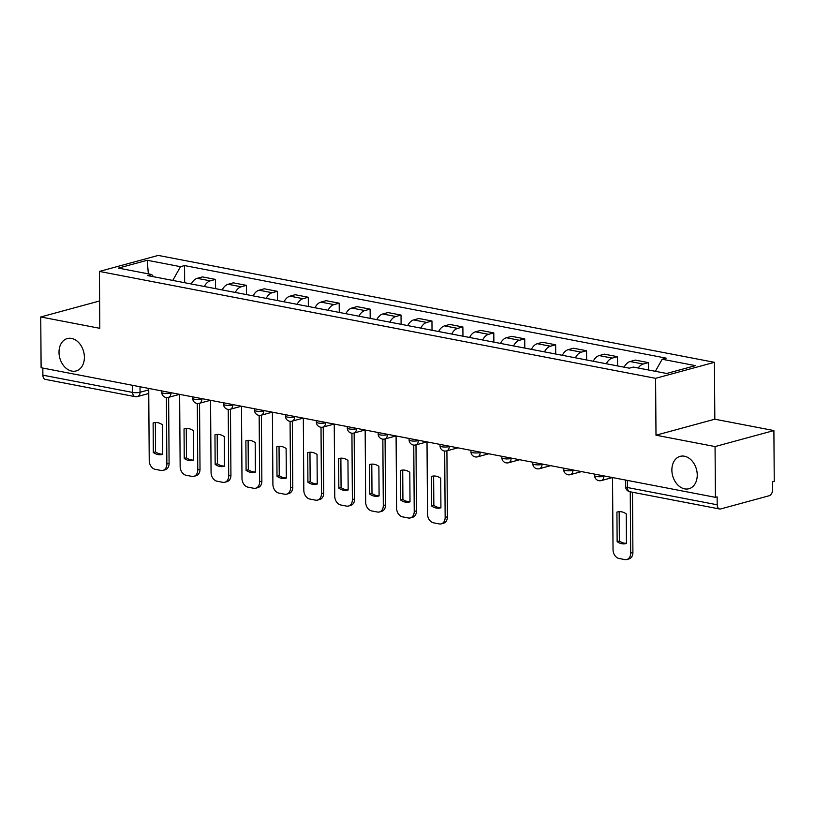 <?xml version="1.0" encoding="UTF-8"?>
<svg xmlns="http://www.w3.org/2000/svg" width="815" height="815" viewBox="0 0 815 815"><rect width="100%" height="100%" fill="white"/><g stroke="black" fill="none" stroke-linecap="round" stroke-linejoin="round"><path stroke-width="1.22" d="M84.383 357.194A16.779 12.327 74.8 0 1 76.101 370.947A16.779 12.327 74.8 0 1 59.006 352.325A16.779 12.327 74.8 0 1 67.288 338.571A16.779 12.327 74.8 0 1 84.383 357.194M697.243 474.992A16.779 12.327 74.8 0 1 688.96 488.735A16.779 12.327 74.8 0 1 671.876 470.112A16.779 12.327 74.8 0 1 680.158 456.359A16.779 12.327 74.8 0 1 697.243 474.992M99.624 300.969L40.75 316.964L41.107 367.738L715.417 497.333L715.061 446.569L773.893 430.565L714.826 419.205L714.429 362.318L158.253 255.421L99.42 271.426L655.596 378.323L655.994 435.21L715.061 446.569M773.893 430.565L774.25 481.329L772.539 481.797L772.589 489.703A5.247 3.341 100.9 0 1 769.197 495.734L720.654 508.947A5.247 3.341 100.9 0 1 719.625 508.988L629.832 491.73A5.247 3.341 -79.1 0 1 627.397 487.523L717.19 504.78A5.247 3.341 100.9 0 0 719.625 508.988M40.75 316.964L99.817 328.323L99.42 271.426M132.611 385.322L132.662 392.433A5.247 3.341 -79.1 0 0 135.107 396.65L45.314 379.393A5.247 3.341 -79.1 0 1 42.879 375.175L132.662 392.433A5.247 1.202 -0.4 0 0 140.058 392.26L148.727 389.906M42.828 368.064L42.879 375.175M717.19 504.78L717.129 496.865L715.417 497.333M638.227 368.013A12.062 7.692 -79.1 0 1 643.178 364.04L648.404 362.624L635.323 360.108L630.097 361.534A12.062 7.692 100.9 0 0 624.168 367.188M648.455 369.979L648.404 362.624M606.329 363.755A12.062 7.692 -79.1 0 1 612.259 358.101L617.485 356.675L604.404 354.168L599.168 355.585A12.062 7.692 100.9 0 0 593.249 361.239M617.546 365.915L617.485 356.675M575.41 357.816A12.062 7.692 -79.1 0 1 581.329 352.162L586.566 350.735L573.485 348.219L568.249 349.645A12.062 7.692 100.9 0 0 562.33 355.299M586.627 359.975L586.566 350.735M544.481 351.876A12.062 7.692 -79.1 0 1 550.41 346.212L555.647 344.796L542.566 342.28L537.33 343.706A12.062 7.692 100.9 0 0 531.4 349.36M555.708 354.026L555.647 344.796M513.562 345.927A12.062 7.692 -79.1 0 1 519.491 340.273L524.728 338.846L511.647 336.34L506.41 337.756A12.062 7.692 100.9 0 0 500.481 343.41M524.789 348.087L524.728 338.846M482.643 339.987A12.062 7.692 -79.1 0 1 488.572 334.333L493.798 332.907L480.718 330.391L475.491 331.817A12.062 7.692 100.9 0 0 469.562 337.471M493.87 342.147L493.798 332.907M451.724 334.048A12.062 7.692 -79.1 0 1 457.653 328.384L462.879 326.968L449.798 324.452L444.572 325.878A12.062 7.692 100.9 0 0 438.643 331.532M462.951 336.198L462.879 326.968M420.805 328.099A12.062 7.692 -79.1 0 1 426.734 322.445L431.96 321.018L418.879 318.502L413.643 319.928A12.062 7.692 100.9 0 0 407.724 325.582M432.021 330.258L431.96 321.018M389.886 322.159A12.062 7.692 -79.1 0 1 395.805 316.505L401.041 315.079L387.96 312.563L382.724 313.989A12.062 7.692 100.9 0 0 376.805 319.643M401.102 324.319L401.041 315.079M358.967 316.21A12.062 7.692 -79.1 0 1 364.886 310.556L370.122 309.14L357.041 306.623L351.805 308.039A12.062 7.692 100.9 0 0 345.876 313.704M370.183 318.37L370.122 309.14M328.038 310.271A12.062 7.692 -79.1 0 1 333.967 304.616L339.203 303.19L326.122 300.674L320.886 302.1A12.062 7.692 100.9 0 0 314.957 307.754M339.264 312.43L339.203 303.19M297.118 304.331A12.062 7.692 -79.1 0 1 303.048 298.677L308.274 297.251L295.193 294.735L289.967 296.161A12.062 7.692 100.9 0 0 284.038 301.815M308.345 306.481L308.274 297.251M266.199 298.382A12.062 7.692 -79.1 0 1 272.129 292.728L277.355 291.312L264.274 288.795L259.048 290.211A12.062 7.692 100.9 0 0 253.119 295.876M277.426 300.541L277.355 291.312M235.28 292.442A12.062 7.692 -79.1 0 1 241.209 286.788L246.436 285.362L233.355 282.846L228.118 284.272A12.062 7.692 100.9 0 0 222.2 289.926M246.497 294.602L246.436 285.362M204.361 286.503A12.062 7.692 -79.1 0 1 210.28 280.849L215.517 279.423L202.436 276.906L197.199 278.333A12.062 7.692 100.9 0 0 191.28 283.987M215.578 288.653L215.517 279.423M655.372 371.314L662.157 359.242L695.46 365.64L666.639 373.474L633.347 367.076L629.312 368.176L147.658 275.602L151.692 274.502L118.389 268.104L147.209 260.27L180.512 266.668L172.77 280.431M662.157 359.242L666.191 358.142L184.536 265.568L180.512 266.668M714.429 362.318L655.596 378.323M714.826 419.205L655.994 435.21M184.659 282.713L184.536 265.568M153.546 276.733L151.692 274.502M148.35 273.86L147.209 260.27M619.155 511.677L619.369 541.048A16.381 12.042 74.8 0 0 626.45 543.269M632.481 492.24L632.909 552.458A7.865 5.776 74.8 0 1 629.027 558.907L626.796 559.518A7.865 5.776 -105.2 0 0 630.678 553.069L632.909 552.458M617.138 541.659A16.381 12.042 74.8 0 0 625.991 543.585A16.381 12.042 74.8 0 0 626.45 543.442L626.246 513.898A16.381 12.042 74.8 0 0 617.393 511.963A16.381 12.042 74.8 0 0 616.924 512.105L617.138 541.659L619.369 541.048M612.534 477.559L613.033 549.677A7.865 5.776 -105.2 0 0 619.033 558.479L624.779 559.579A7.865 5.776 -105.2 0 0 626.796 559.518M630.25 491.812L630.678 553.069M616.924 512.105L617.852 511.851M433.631 476.011L433.845 505.392A16.381 12.042 74.8 0 0 440.925 507.613M446.915 450.807L447.384 516.802A7.865 5.776 74.8 0 1 443.503 523.25L441.272 523.862A7.865 5.776 -105.2 0 0 445.153 517.413L447.384 516.802M431.614 505.993A16.381 12.042 74.8 0 0 440.467 507.928A16.381 12.042 74.8 0 0 440.925 507.786L440.721 478.242A16.381 12.042 74.8 0 0 431.869 476.306A16.381 12.042 74.8 0 0 431.4 476.449L431.614 505.993L433.845 505.392M427.009 441.903L427.508 514.02A7.865 5.776 -105.2 0 0 433.509 522.823L439.254 523.923A7.865 5.776 -105.2 0 0 441.272 523.862M444.684 451.041L445.153 517.413M431.4 476.449L432.327 476.194M402.712 470.072L402.916 499.452A16.381 12.042 74.8 0 0 410.006 501.673M415.996 444.868L416.455 510.862A7.865 5.776 74.8 0 1 412.573 517.311L410.353 517.912A7.865 5.776 -105.2 0 0 414.234 511.474L416.455 510.862M400.685 500.053A16.381 12.042 74.8 0 0 409.548 501.979A16.381 12.042 74.8 0 0 410.006 501.846L409.802 472.293A16.381 12.042 74.8 0 0 400.939 470.367A16.381 12.042 74.8 0 0 400.481 470.51L400.685 500.053L402.916 499.452M396.09 435.964L396.589 508.081A7.865 5.776 -105.2 0 0 402.59 516.873L408.335 517.983A7.865 5.776 -105.2 0 0 410.353 517.912M413.765 445.092L414.234 511.474M400.481 470.51L401.408 470.255M371.793 464.132L371.997 493.503A16.381 12.042 74.8 0 0 379.087 495.724M385.077 438.928L385.536 504.923A7.865 5.776 74.8 0 1 381.654 511.362L379.423 511.973A7.865 5.776 -105.2 0 0 383.305 505.524L385.536 504.923M369.765 494.114A16.381 12.042 74.8 0 0 378.629 496.04A16.381 12.042 74.8 0 0 379.087 495.907L378.883 466.353A16.381 12.042 74.8 0 0 370.02 464.428A16.381 12.042 74.8 0 0 369.562 464.56L369.765 494.114L371.997 493.503M365.161 430.014L365.67 502.132A7.865 5.776 -105.2 0 0 371.671 510.934L377.416 512.034A7.865 5.776 -105.2 0 0 379.423 511.973M382.846 439.153L383.305 505.524M369.562 464.56L370.489 464.305M340.874 458.183L341.078 487.564A16.381 12.042 74.8 0 0 348.158 489.784M354.158 432.979L354.617 498.974A7.865 5.776 74.8 0 1 350.735 505.422L348.504 506.023A7.865 5.776 -105.2 0 0 352.386 499.585L354.617 498.974M338.846 488.165A16.381 12.042 74.8 0 0 347.699 490.1A16.381 12.042 74.8 0 0 348.168 489.958L347.954 460.414A16.381 12.042 74.8 0 0 339.101 458.478A16.381 12.042 74.8 0 0 338.643 458.621L338.846 488.165L341.078 487.564M334.242 424.075L334.751 496.192A7.865 5.776 -105.2 0 0 340.752 504.984L346.497 506.095A7.865 5.776 -105.2 0 0 348.504 506.023M351.927 433.213L352.386 499.585M338.643 458.621L339.57 458.366M309.955 452.244L310.158 481.624A16.381 12.042 74.8 0 0 317.239 483.845M323.239 427.04L323.698 493.034A7.865 5.776 74.8 0 1 319.816 499.483L317.585 500.084A7.865 5.776 -105.2 0 0 321.467 493.635L323.698 493.034M307.927 482.225A16.381 12.042 74.8 0 0 316.78 484.151A16.381 12.042 74.8 0 0 317.239 484.018L317.035 454.464A16.381 12.042 74.8 0 0 308.182 452.539A16.381 12.042 74.8 0 0 307.724 452.682L307.927 482.225L310.158 481.624M303.323 418.136L303.822 490.253A7.865 5.776 -105.2 0 0 309.822 499.045L315.578 500.155A7.865 5.776 -105.2 0 0 317.585 500.084M321.008 427.264L321.467 493.635M307.724 452.682L308.651 452.427M279.036 446.304L279.239 475.675A16.381 12.042 74.8 0 0 286.32 477.896M292.32 421.1L292.779 487.095A7.865 5.776 74.8 0 1 288.897 493.533L286.666 494.145A7.865 5.776 -105.2 0 0 290.548 487.696L292.779 487.095M277.008 476.286A16.381 12.042 74.8 0 0 285.861 478.211A16.381 12.042 74.8 0 0 286.32 478.069L286.116 448.525A16.381 12.042 74.8 0 0 277.263 446.6A16.381 12.042 74.8 0 0 276.805 446.732L277.008 476.286L279.239 475.675M272.404 412.186L272.903 484.304A7.865 5.776 -105.2 0 0 278.903 493.106L284.649 494.206A7.865 5.776 -105.2 0 0 286.666 494.145M290.079 421.324L290.548 487.696M276.805 446.732L277.732 446.477M248.106 440.355L248.32 469.735A16.381 12.042 74.8 0 0 255.401 471.956M261.391 415.151L261.86 481.145A7.865 5.776 74.8 0 1 257.978 487.594L255.747 488.195A7.865 5.776 -105.2 0 0 259.628 481.757L261.86 481.145M246.089 470.337A16.381 12.042 74.8 0 0 254.942 472.272A16.381 12.042 74.8 0 0 255.401 472.13L255.197 442.586A16.381 12.042 74.8 0 0 246.344 440.65A16.381 12.042 74.8 0 0 245.875 440.793L246.089 470.337L248.32 469.735M241.484 406.247L241.984 478.364A7.865 5.776 -105.2 0 0 247.984 487.156L253.73 488.267A7.865 5.776 -105.2 0 0 255.747 488.195M259.16 415.385L259.628 481.757M245.875 440.793L246.802 440.538M217.187 434.415L217.391 463.786A16.381 12.042 74.8 0 0 224.482 466.017M230.472 409.212L230.93 475.206A7.865 5.776 74.8 0 1 227.049 481.655L224.828 482.256A7.865 5.776 -105.2 0 0 228.709 475.807L230.93 475.206M215.16 464.397A16.381 12.042 74.8 0 0 224.023 466.323A16.381 12.042 74.8 0 0 224.482 466.19L224.278 436.636A16.381 12.042 74.8 0 0 215.415 434.711A16.381 12.042 74.8 0 0 214.956 434.843L215.16 464.397L217.391 463.786M210.565 400.308L211.065 472.425A7.865 5.776 -105.2 0 0 217.065 481.217L222.811 482.317A7.865 5.776 -105.2 0 0 224.828 482.256M228.241 409.436L228.709 475.807M214.956 434.843L215.883 434.599M186.268 428.476L186.472 457.847A16.381 12.042 74.8 0 0 193.562 460.068M199.553 403.272L200.011 469.267A7.865 5.776 74.8 0 1 196.13 475.705L193.899 476.317A7.865 5.776 -105.2 0 0 197.78 469.868L200.011 469.267M184.241 458.458A16.381 12.042 74.8 0 0 193.104 460.383A16.381 12.042 74.8 0 0 193.562 460.241L193.359 430.697A16.381 12.042 74.8 0 0 184.496 428.761A16.381 12.042 74.8 0 0 184.037 428.904L184.241 458.458L186.472 457.847M179.636 394.358L180.146 466.475A7.865 5.776 -105.2 0 0 186.146 475.277L191.892 476.378A7.865 5.776 -105.2 0 0 193.899 476.317M197.322 403.496L197.78 469.868M184.037 428.904L184.964 428.649M155.349 422.527L155.553 451.907A16.381 12.042 74.8 0 0 162.633 454.128M168.634 397.323L169.092 463.317A7.865 5.776 74.8 0 1 165.211 469.766L162.98 470.367A7.865 5.776 -105.2 0 0 166.861 463.929L169.092 463.317M153.322 452.508A16.381 12.042 74.8 0 0 162.175 454.444A16.381 12.042 74.8 0 0 162.643 454.301L162.43 424.758A16.381 12.042 74.8 0 0 153.577 422.822A16.381 12.042 74.8 0 0 153.118 422.965L153.322 452.508L155.553 451.907M148.717 388.419L149.226 460.536A7.865 5.776 -105.2 0 0 155.227 469.328L160.973 470.438A7.865 5.776 -105.2 0 0 162.98 470.367M166.403 397.547L166.861 463.929M153.118 422.965L154.045 422.71M161.727 390.915L161.737 392.382A5.247 1.202 -0.4 0 0 163.55 393.278A5.247 1.202 -0.4 0 0 170.946 393.105L171.833 392.861M170.936 392.687L170.946 393.105A5.247 3.851 74.8 0 1 168.359 397.404L179.575 394.348M192.646 396.864L192.656 398.321A5.247 1.202 -0.4 0 0 194.469 399.218A5.247 1.202 -0.4 0 0 201.865 399.044L202.752 398.8M201.865 398.637L201.865 399.044A5.247 3.851 74.8 0 1 199.278 403.344L210.494 400.287M223.565 402.804L223.575 404.26A5.247 1.202 -0.4 0 0 225.388 405.157A5.247 1.202 -0.4 0 0 232.784 404.994L233.681 404.749M232.784 404.576L232.784 404.994A5.247 3.851 74.8 0 1 230.197 409.283L241.413 406.237M254.494 408.743L254.504 410.21A5.247 1.202 -0.4 0 0 256.307 411.106A5.247 1.202 -0.4 0 0 263.703 410.933L264.6 410.689M263.703 410.515L263.703 410.933A5.247 3.851 74.8 0 1 261.116 415.232L272.332 412.176M285.413 414.692L285.423 416.149A5.247 1.202 -0.4 0 0 287.237 417.046A5.247 1.202 -0.4 0 0 294.623 416.873L295.519 416.628M294.623 416.465L294.623 416.873A5.247 3.851 74.8 0 1 292.035 421.172L303.251 418.115M316.332 420.632L316.342 422.089A5.247 1.202 -0.4 0 0 318.156 422.985A5.247 1.202 -0.4 0 0 325.552 422.822L326.438 422.578M325.542 422.404L325.552 422.822A5.247 3.851 74.8 0 1 322.964 427.111L334.181 424.065M347.251 426.571L347.261 428.038A5.247 1.202 -0.4 0 0 349.075 428.935A5.247 1.202 -0.4 0 0 356.471 428.761L357.357 428.517M356.461 428.344L356.471 428.761A5.247 3.851 74.8 0 1 353.883 433.06L365.1 430.004M378.17 432.521L378.18 433.977A5.247 1.202 -0.4 0 0 379.994 434.874A5.247 1.202 -0.4 0 0 387.39 434.701L388.276 434.456M387.39 434.293L387.39 434.701A5.247 3.851 74.8 0 1 384.802 439L396.019 435.944M409.089 438.46L409.099 439.917A5.247 1.202 -0.4 0 0 410.913 440.813A5.247 1.202 -0.4 0 0 418.309 440.65L419.195 440.406M418.309 440.232L418.309 440.65A5.247 3.851 74.8 0 1 415.721 444.939L426.938 441.893M440.019 444.399L440.029 445.866A5.247 1.202 -0.4 0 0 441.832 446.763A5.247 1.202 -0.4 0 0 449.228 446.589L450.125 446.345M449.228 446.172L449.228 446.589A5.247 3.851 74.8 0 1 446.64 450.889L457.857 447.832M470.938 450.349L470.948 451.805A5.247 1.202 -0.4 0 0 472.761 452.702A5.247 1.202 -0.4 0 0 480.147 452.529L481.044 452.294M480.147 452.121L480.147 452.529A5.247 3.851 74.8 0 1 477.559 456.828L488.776 453.782M501.857 456.288L501.867 457.745A5.247 1.202 -0.4 0 0 503.68 458.641A5.247 1.202 -0.4 0 0 511.076 458.478L511.963 458.234M511.066 458.061L511.076 458.478A5.247 3.851 74.8 0 1 508.489 462.767L519.705 459.721M532.776 462.237L532.786 463.694A5.247 1.202 -0.4 0 0 534.599 464.591A5.247 1.202 -0.4 0 0 541.995 464.418L542.882 464.173M541.985 464L541.995 464.418A5.247 3.851 74.8 0 1 539.408 468.717L550.624 465.66M563.695 468.177L563.705 469.634A5.247 1.202 -0.4 0 0 565.518 470.53A5.247 1.202 -0.4 0 0 572.914 470.357L573.801 470.123M572.914 469.949L572.914 470.357A5.247 3.851 74.8 0 1 570.327 474.656L581.543 471.61M594.614 474.116L594.624 475.583A5.247 1.202 -0.4 0 0 596.437 476.48A5.247 1.202 -0.4 0 0 603.834 476.306L604.72 476.062M603.834 475.889L603.834 476.306A5.247 3.851 74.8 0 1 601.246 480.595L612.462 477.549M140.017 386.748L140.058 392.26A5.247 3.851 -105.2 0 1 137.47 396.559L148.758 393.492M228.118 284.272L241.209 286.788M259.048 290.211L272.129 292.728M289.967 296.161L303.048 298.677M320.886 302.1L333.967 304.616M351.805 308.039L364.886 310.556M382.724 313.989L395.805 316.505M413.643 319.928L426.734 322.445M444.572 325.878L457.653 328.384M475.491 331.817L488.572 334.333M506.41 337.756L519.491 340.273M537.33 343.706L550.41 346.212M568.249 349.645L581.329 352.162M599.168 355.585L612.259 358.101M630.097 361.534L643.178 364.04M197.199 278.333L210.28 280.849M625.543 480.066L625.584 486.626A5.247 1.202 -0.4 0 0 627.397 487.523L627.346 480.412M594.624 475.583A5.247 5.247 0 0 0 601.246 480.595M563.705 469.634A5.247 5.247 0 0 0 570.327 474.656M532.786 463.694A5.247 5.247 0 0 0 539.408 468.717M501.867 457.745A5.247 5.247 0 0 0 508.489 462.767M470.948 451.805A5.247 5.247 0 0 0 477.559 456.828M440.029 445.866A5.247 5.247 0 0 0 446.64 450.889M409.099 439.917A5.247 5.247 0 0 0 415.721 444.939M378.18 433.977A5.247 5.247 0 0 0 384.802 439M347.261 428.038A5.247 5.247 0 0 0 353.883 433.06M316.342 422.089A5.247 5.247 0 0 0 322.964 427.111M285.423 416.149A5.247 5.247 0 0 0 292.035 421.172M254.504 410.21A5.247 5.247 0 0 0 261.116 415.232M223.575 404.26A5.247 5.247 0 0 0 230.197 409.283M192.656 398.321A5.247 5.247 0 0 0 199.278 403.344M161.737 392.382A5.247 5.247 0 0 0 168.359 397.404M135.107 396.65A5.247 5.247 0 0 0 137.47 396.559M625.584 486.626A5.247 5.247 0 0 0 629.832 491.73"/></g></svg>
